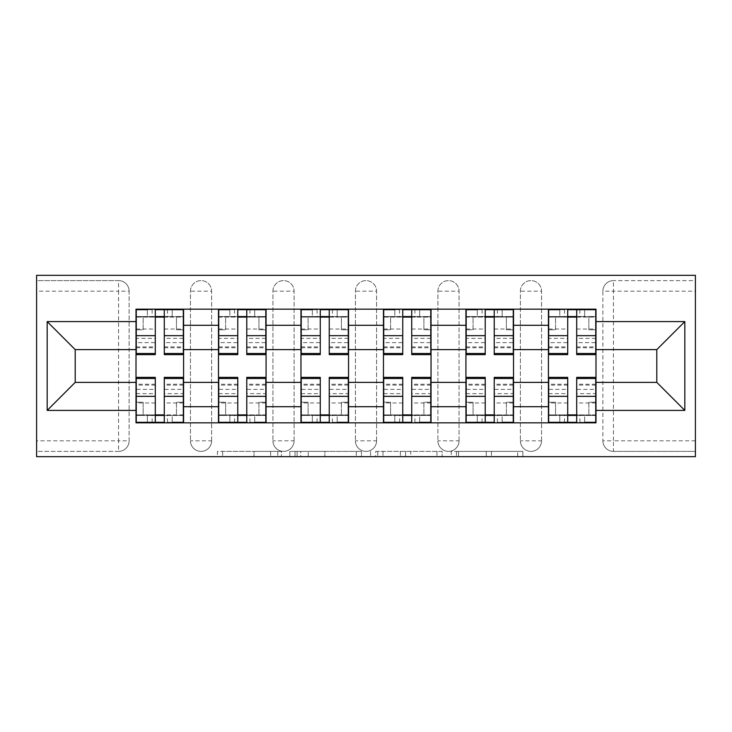 <?xml version="1.0" encoding="UTF-8"?>
<svg xmlns="http://www.w3.org/2000/svg" width="732" height="732" viewBox="0 0 732 732"><rect width="100%" height="100%" fill="white"/><g stroke="black" fill="none" stroke-linecap="round" stroke-linejoin="round"><path stroke-width="0.55" stroke-dasharray="3.66 2.75" d="M281.408 456.677L222.629 456.677L281.408 456.677L281.408 451.388L254.031 451.388L254.031 456.677L254.031 451.388L281.408 451.388L281.408 456.677L281.408 451.388L254.031 451.388L254.031 456.677L254.031 451.388L281.408 451.388L222.629 451.388L281.408 451.388M520.388 291.18A10.577 10.577 0 0 1 530.965 280.612A10.577 10.577 0 0 1 541.543 291.18A10.577 10.577 0 0 0 530.965 280.612A10.577 10.577 0 0 0 520.388 291.18L520.388 440.82A10.577 10.577 0 0 0 530.965 451.388A10.577 10.577 0 0 0 541.543 440.82L541.543 291.18A10.577 10.577 0 0 0 530.965 280.612A10.577 10.577 0 0 0 520.388 291.18L520.388 440.82A10.577 10.577 0 0 0 530.965 451.388A10.577 10.577 0 0 0 541.543 440.82L541.543 291.18L520.388 291.18M437.91 291.18A10.577 10.577 0 0 1 448.478 280.612A10.577 10.577 0 0 1 459.055 291.18A10.577 10.577 0 0 0 448.478 280.612A10.577 10.577 0 0 0 437.91 291.18L437.91 440.82A10.577 10.577 0 0 0 448.478 451.388A10.577 10.577 0 0 0 459.055 440.82L459.055 291.18A10.577 10.577 0 0 0 448.478 280.612A10.577 10.577 0 0 0 437.91 291.18L437.91 440.82A10.577 10.577 0 0 0 448.478 451.388A10.577 10.577 0 0 0 459.055 440.82L459.055 291.18L437.91 291.18M355.423 291.18A10.577 10.577 0 0 1 366 280.612A10.577 10.577 0 0 1 376.577 291.18A10.577 10.577 0 0 0 366 280.612A10.577 10.577 0 0 0 355.423 291.18L355.423 440.82A10.577 10.577 0 0 0 366 451.388A10.577 10.577 0 0 0 376.577 440.82L376.577 291.18A10.577 10.577 0 0 0 366 280.612A10.577 10.577 0 0 0 355.423 291.18L355.423 440.82A10.577 10.577 0 0 0 366 451.388A10.577 10.577 0 0 0 376.577 440.82L376.577 291.18L355.423 291.18M272.945 291.18A10.577 10.577 0 0 1 283.522 280.612A10.577 10.577 0 0 1 294.09 291.18A10.577 10.577 0 0 0 283.522 280.612A10.577 10.577 0 0 0 272.945 291.18L272.945 440.82A10.577 10.577 0 0 0 283.522 451.388A10.577 10.577 0 0 0 294.09 440.82L294.09 291.18A10.577 10.577 0 0 0 283.522 280.612A10.577 10.577 0 0 0 272.945 291.18L272.945 440.82A10.577 10.577 0 0 0 283.522 451.388A10.577 10.577 0 0 0 294.09 440.82L294.09 291.18L272.945 291.18M190.457 291.18A10.577 10.577 0 0 1 201.035 280.612A10.577 10.577 0 0 1 211.612 291.18A10.577 10.577 0 0 0 201.035 280.612A10.577 10.577 0 0 0 190.457 291.18L190.457 440.82A10.577 10.577 0 0 0 201.035 451.388A10.577 10.577 0 0 0 211.612 440.82L211.612 291.18A10.577 10.577 0 0 0 201.035 280.612A10.577 10.577 0 0 0 190.457 291.18L190.457 440.82A10.577 10.577 0 0 0 201.035 451.388A10.577 10.577 0 0 0 211.612 440.82L211.612 291.18L190.457 291.18M517.67 456.677L456.429 456.677L517.67 456.677L517.67 451.388L491.465 451.388L522.868 451.388L522.868 456.677L522.868 451.388L456.429 451.388L522.868 451.388L522.868 456.677L522.868 451.388L517.67 451.388L517.67 456.677M486.277 456.677L458.507 456.677L486.277 456.677L486.277 451.388L491.465 451.388L486.277 451.388L486.277 456.677L486.277 451.388L458.507 451.388L458.507 456.677L458.507 451.388L486.277 451.388L486.277 456.677M451.241 456.677L456.429 456.677L451.241 456.677L451.241 451.388L456.429 451.388L451.241 451.388L451.241 456.677M217.441 456.677L222.629 456.677L217.441 456.677L217.441 451.388L222.629 451.388L217.441 451.388L217.441 456.677M695.4 440.82L613.443 440.82L613.443 451.388L695.4 451.388L695.4 456.677L36.6 456.677L36.6 451.388L118.557 451.388A10.577 10.577 0 0 0 129.125 440.82L129.125 291.18A10.577 10.577 0 0 0 118.557 280.612A10.577 10.577 0 0 1 129.125 291.18A10.577 10.577 0 0 0 118.557 280.612L36.6 280.612L36.6 275.323L695.4 275.323L695.4 280.612L613.443 280.612A10.577 10.577 0 0 0 602.875 291.18L602.875 440.82A10.577 10.577 0 0 0 613.443 451.388A10.577 10.577 0 0 1 602.875 440.82A10.577 10.577 0 0 0 613.443 451.388L695.4 451.388L695.4 280.612L613.443 280.612A10.577 10.577 0 0 0 602.875 291.18L602.875 440.82L613.443 440.82L613.443 291.18L695.4 291.18M361.462 456.677L356.274 456.677L361.462 456.677L361.462 451.388L361.462 456.677M295.033 456.677L356.274 456.677L289.835 456.677L295.033 456.677L295.033 451.388L361.462 451.388L289.835 451.388L289.835 456.677L289.835 451.388L295.033 451.388L295.033 456.677M375.726 456.677L442.165 456.677L370.538 456.677L375.726 456.677L375.726 451.388L442.165 451.388L442.165 456.677L442.165 451.388L410.762 451.388L410.762 456.677M36.6 440.82L36.6 451.388L118.557 451.388A10.577 10.577 0 0 0 129.125 440.82L129.125 291.18L118.557 291.18L118.557 440.82L36.6 440.82L36.6 291.18L118.557 291.18L118.557 280.612L36.6 280.612L36.6 291.18M548.414 309.16L595.994 309.16L595.994 317.093L548.414 317.093L548.414 309.16L513.516 309.16L513.516 317.093L465.927 317.093L465.927 309.16L431.038 309.16L431.038 317.093L383.449 317.093L383.449 309.16L348.551 309.16L348.551 317.093L300.962 317.093L300.962 309.16L266.073 309.16L266.073 317.093L218.484 317.093L218.484 309.16L183.586 309.16L183.586 317.093L136.006 317.093L136.006 414.907L183.586 414.907L183.586 317.093M183.586 414.907L183.586 422.84L218.484 422.84L218.484 414.907L266.073 414.907L266.073 317.093M218.484 317.093L218.484 414.907M266.073 414.907L266.073 422.84L300.962 422.84L300.962 414.907L348.551 414.907L348.551 317.093M300.962 317.093L300.962 414.907M348.551 414.907L348.551 422.84L383.449 422.84L383.449 414.907L431.038 414.907L431.038 317.093M383.449 317.093L383.449 414.907M431.038 414.907L431.038 422.84L465.927 422.84L465.927 414.907L513.516 414.907L513.516 317.093M465.927 317.093L465.927 414.907M513.516 414.907L513.516 422.84L548.414 422.84L548.414 414.907L595.994 414.907L595.994 317.093M548.414 317.093L548.414 414.907M513.516 382.388L548.414 382.388M431.038 382.388L465.927 382.388M348.551 382.388L383.449 382.388M266.073 382.388L300.962 382.388M183.586 382.388L218.484 382.388M548.414 349.612L513.516 349.612M465.927 349.612L431.038 349.612M383.449 349.612L348.551 349.612M300.962 349.612L266.073 349.612M218.484 349.612L183.586 349.612M136.006 349.612L75.195 349.612L75.195 382.388L136.006 382.388M595.994 382.388L656.805 382.388L656.805 349.612L595.994 349.612M183.586 422.84L136.006 422.84L136.006 414.907M136.006 317.093L136.006 309.16L183.586 309.16M218.484 309.16L266.073 309.16M300.962 309.16L348.551 309.16M383.449 309.16L431.038 309.16M465.927 309.16L513.516 309.16M595.994 414.907L595.994 422.84L548.414 422.84M513.516 422.84L465.927 422.84M431.038 422.84L383.449 422.84M348.551 422.84L300.962 422.84M266.073 422.84L218.484 422.84M183.32 414.907L164.288 414.907M155.303 414.907L136.262 414.907M136.262 317.093L155.303 317.093M164.288 317.093L183.32 317.093M541.543 440.82A10.577 10.577 0 0 1 530.965 451.388A10.577 10.577 0 0 1 520.388 440.82L541.543 440.82M459.055 440.82A10.577 10.577 0 0 1 448.478 451.388A10.577 10.577 0 0 1 437.91 440.82L459.055 440.82M376.577 440.82A10.577 10.577 0 0 1 366 451.388A10.577 10.577 0 0 1 355.423 440.82L376.577 440.82M294.09 440.82A10.577 10.577 0 0 1 283.522 451.388A10.577 10.577 0 0 1 272.945 440.82L294.09 440.82M211.612 440.82A10.577 10.577 0 0 1 201.035 451.388A10.577 10.577 0 0 1 190.457 440.82L211.612 440.82M265.808 414.907L246.775 414.907M237.781 414.907L218.749 414.907M218.749 317.093L237.781 317.093M246.775 317.093L265.808 317.093M348.286 414.907L329.254 414.907M320.268 414.907L301.227 414.907M301.227 317.093L320.268 317.093M329.254 317.093L348.286 317.093M430.773 414.907L411.732 414.907M402.746 414.907L383.714 414.907M383.714 317.093L402.746 317.093M411.732 317.093L430.773 317.093M513.251 414.907L494.219 414.907M485.224 414.907L466.192 414.907M466.192 317.093L485.224 317.093M494.219 317.093L513.251 317.093M595.738 414.907L576.697 414.907M567.712 414.907L548.68 414.907M548.68 317.093L567.712 317.093M576.697 317.093L595.738 317.093M300.733 456.677L308.263 456.677L300.733 456.677L300.733 451.388L297.101 451.388L297.101 456.677L297.101 451.388L308.263 451.388L300.733 451.388L300.733 456.677M308.263 456.677L324.871 456.677L308.263 456.677L308.263 451.388L324.871 451.388L324.871 456.677L324.871 451.388L308.263 451.388L308.263 456.677M375.726 451.388L405.574 451.388L405.574 456.677L405.574 451.388L400.386 451.388L405.574 451.388L405.574 456.677L405.574 451.388L410.762 451.388M377.803 451.388L377.803 456.677L377.803 451.388M370.538 451.388L370.538 456.677L370.538 451.388M183.32 338.358L164.288 338.358L164.288 316.563L183.32 316.563L176.449 316.563L176.449 329.784L183.32 329.784L183.32 316.563L183.32 329.784L176.449 329.784L176.449 316.563L183.32 316.563L183.32 354.636M136.262 347.755L155.303 347.755L155.303 338.358L136.262 338.358L136.262 347.755L136.262 316.563L183.32 316.563L183.32 309.691L136.262 309.691L136.262 329.784L143.143 329.784L143.143 316.563L136.262 316.563L136.262 329.784L143.143 329.784L143.143 316.563L136.262 316.563L155.303 316.563L155.303 309.691L172.221 309.691L147.37 309.691L147.37 316.563L172.221 316.563L147.37 316.563L147.37 309.691M164.288 338.358L164.288 342.631L183.32 342.631M164.288 342.631L164.288 354.636M136.262 329.034L155.303 329.034L155.303 316.563M155.303 329.034L155.303 347.755M155.303 338.358L155.303 354.636M136.262 338.358L136.262 342.631L155.303 342.631M136.262 342.631L136.262 354.636M164.288 316.563L164.288 309.691M172.221 309.691L172.221 316.563L172.221 309.691M136.262 393.642L155.303 393.642L155.303 415.437L136.262 415.437L143.143 415.437L143.143 402.216L136.262 402.216L136.262 415.437L136.262 402.216L143.143 402.216L143.143 415.437L136.262 415.437L136.262 377.364M183.32 384.245L164.288 384.245L164.288 393.642L183.32 393.642L183.32 384.245L183.32 415.437L136.262 415.437L136.262 422.309L183.32 422.309L183.32 402.216L176.449 402.216L176.449 415.437L183.32 415.437L183.32 402.216L176.449 402.216L176.449 415.437L183.32 415.437L164.288 415.437L164.288 422.309L147.37 422.309L172.221 422.309L172.221 415.437L147.37 415.437L172.221 415.437L172.221 422.309M155.303 393.642L155.303 389.369L136.262 389.369M155.303 389.369L155.303 377.364M183.32 402.966L164.288 402.966L164.288 415.437M164.288 402.966L164.288 384.245M164.288 393.642L164.288 377.364M183.32 393.642L183.32 389.369L164.288 389.369M183.32 389.369L183.32 377.364M155.303 415.437L155.303 422.309M147.37 422.309L147.37 415.437L147.37 422.309M265.808 338.358L246.775 338.358L246.775 316.563L265.808 316.563L258.936 316.563L258.936 329.784L265.808 329.784L265.808 316.563L265.808 329.784L258.936 329.784L258.936 316.563L265.808 316.563L265.808 354.636M218.749 347.755L237.781 347.755L237.781 338.358L218.749 338.358L218.749 347.755L218.749 316.563L265.808 316.563L265.808 309.691L218.749 309.691L218.749 329.784L225.621 329.784L225.621 316.563L218.749 316.563L218.749 329.784L225.621 329.784L225.621 316.563L218.749 316.563L237.781 316.563L237.781 309.691L254.699 309.691L229.848 309.691L229.848 316.563L254.699 316.563L229.848 316.563L229.848 309.691M246.775 338.358L246.775 342.631L265.808 342.631M246.775 342.631L246.775 354.636M218.749 329.034L237.781 329.034L237.781 316.563M237.781 329.034L237.781 347.755M237.781 338.358L237.781 354.636M218.749 338.358L218.749 342.631L237.781 342.631M218.749 342.631L218.749 354.636M246.775 316.563L246.775 309.691M254.699 309.691L254.699 316.563L254.699 309.691M348.286 338.358L329.254 338.358L329.254 316.563L348.286 316.563L341.414 316.563L341.414 329.784L348.286 329.784L348.286 316.563L348.286 329.784L341.414 329.784L341.414 316.563L348.286 316.563L348.286 354.636M301.227 347.755L320.268 347.755L320.268 338.358L301.227 338.358L301.227 347.755L301.227 316.563L348.286 316.563L348.286 309.691L301.227 309.691L301.227 329.784L308.108 329.784L308.108 316.563L301.227 316.563L301.227 329.784L308.108 329.784L308.108 316.563L301.227 316.563L320.268 316.563L320.268 309.691L337.187 309.691L312.335 309.691L312.335 316.563L337.187 316.563L312.335 316.563L312.335 309.691M329.254 338.358L329.254 342.631L348.286 342.631M329.254 342.631L329.254 354.636M301.227 329.034L320.268 329.034L320.268 316.563M320.268 329.034L320.268 347.755M320.268 338.358L320.268 354.636M301.227 338.358L301.227 342.631L320.268 342.631M301.227 342.631L301.227 354.636M329.254 316.563L329.254 309.691M337.187 309.691L337.187 316.563L337.187 309.691M218.749 393.642L237.781 393.642L237.781 415.437L218.749 415.437L225.621 415.437L225.621 402.216L218.749 402.216L218.749 415.437L218.749 402.216L225.621 402.216L225.621 415.437L218.749 415.437L218.749 377.364M265.808 384.245L246.775 384.245L246.775 393.642L265.808 393.642L265.808 384.245L265.808 415.437L218.749 415.437L218.749 422.309L265.808 422.309L265.808 402.216L258.936 402.216L258.936 415.437L265.808 415.437L265.808 402.216L258.936 402.216L258.936 415.437L265.808 415.437L246.775 415.437L246.775 422.309L229.848 422.309L254.699 422.309L254.699 415.437L229.848 415.437L254.699 415.437L254.699 422.309M237.781 393.642L237.781 389.369L218.749 389.369M237.781 389.369L237.781 377.364M265.808 402.966L246.775 402.966L246.775 415.437M246.775 402.966L246.775 384.245M246.775 393.642L246.775 377.364M265.808 393.642L265.808 389.369L246.775 389.369M265.808 389.369L265.808 377.364M237.781 415.437L237.781 422.309M229.848 422.309L229.848 415.437L229.848 422.309M301.227 393.642L320.268 393.642L320.268 415.437L301.227 415.437L308.108 415.437L308.108 402.216L301.227 402.216L301.227 415.437L301.227 402.216L308.108 402.216L308.108 415.437L301.227 415.437L301.227 377.364M348.286 384.245L329.254 384.245L329.254 393.642L348.286 393.642L348.286 384.245L348.286 415.437L301.227 415.437L301.227 422.309L348.286 422.309L348.286 402.216L341.414 402.216L341.414 415.437L348.286 415.437L348.286 402.216L341.414 402.216L341.414 415.437L348.286 415.437L329.254 415.437L329.254 422.309L312.335 422.309L337.187 422.309L337.187 415.437L312.335 415.437L337.187 415.437L337.187 422.309M320.268 393.642L320.268 389.369L301.227 389.369M320.268 389.369L320.268 377.364M348.286 402.966L329.254 402.966L329.254 415.437M329.254 402.966L329.254 384.245M329.254 393.642L329.254 377.364M348.286 393.642L348.286 389.369L329.254 389.369M348.286 389.369L348.286 377.364M320.268 415.437L320.268 422.309M312.335 422.309L312.335 415.437L312.335 422.309M430.773 338.358L411.732 338.358L411.732 316.563L430.773 316.563L423.892 316.563L423.892 329.784L430.773 329.784L430.773 316.563L430.773 329.784L423.892 329.784L423.892 316.563L430.773 316.563L430.773 354.636M383.714 347.755L402.746 347.755L402.746 338.358L383.714 338.358L383.714 347.755L383.714 316.563L430.773 316.563L430.773 309.691L383.714 309.691L383.714 329.784L390.586 329.784L390.586 316.563L383.714 316.563L383.714 329.784L390.586 329.784L390.586 316.563L383.714 316.563L402.746 316.563L402.746 309.691L419.665 309.691L394.813 309.691L394.813 316.563L419.665 316.563L394.813 316.563L394.813 309.691M411.732 338.358L411.732 342.631L430.773 342.631M411.732 342.631L411.732 354.636M383.714 329.034L402.746 329.034L402.746 316.563M402.746 329.034L402.746 347.755M402.746 338.358L402.746 354.636M383.714 338.358L383.714 342.631L402.746 342.631M383.714 342.631L383.714 354.636M411.732 316.563L411.732 309.691M419.665 309.691L419.665 316.563L419.665 309.691M513.251 338.358L494.219 338.358L494.219 316.563L513.251 316.563L506.379 316.563L506.379 329.784L513.251 329.784L513.251 316.563L513.251 329.784L506.379 329.784L506.379 316.563L513.251 316.563L513.251 354.636M466.192 347.755L485.224 347.755L485.224 338.358L466.192 338.358L466.192 347.755L466.192 316.563L513.251 316.563L513.251 309.691L466.192 309.691L466.192 329.784L473.064 329.784L473.064 316.563L466.192 316.563L466.192 329.784L473.064 329.784L473.064 316.563L466.192 316.563L485.224 316.563L485.224 309.691L502.152 309.691L477.301 309.691L477.301 316.563L502.152 316.563L477.301 316.563L477.301 309.691M494.219 338.358L494.219 342.631L513.251 342.631M494.219 342.631L494.219 354.636M466.192 329.034L485.224 329.034L485.224 316.563M485.224 329.034L485.224 347.755M485.224 338.358L485.224 354.636M466.192 338.358L466.192 342.631L485.224 342.631M466.192 342.631L466.192 354.636M494.219 316.563L494.219 309.691M502.152 309.691L502.152 316.563L502.152 309.691M595.738 338.358L576.697 338.358L576.697 316.563L595.738 316.563L588.857 316.563L588.857 329.784L595.738 329.784L595.738 316.563L595.738 329.784L588.857 329.784L588.857 316.563L595.738 316.563L595.738 354.636M548.68 347.755L567.712 347.755L567.712 338.358L548.68 338.358L548.68 347.755L548.68 316.563L595.738 316.563L595.738 309.691L548.68 309.691L548.68 329.784L555.551 329.784L555.551 316.563L548.68 316.563L548.68 329.784L555.551 329.784L555.551 316.563L548.68 316.563L567.712 316.563L567.712 309.691L584.63 309.691L559.779 309.691L559.779 316.563L584.63 316.563L559.779 316.563L559.779 309.691M576.697 338.358L576.697 342.631L595.738 342.631M576.697 342.631L576.697 354.636M548.68 329.034L567.712 329.034L567.712 316.563M567.712 329.034L567.712 347.755M567.712 338.358L567.712 354.636M548.68 338.358L548.68 342.631L567.712 342.631M548.68 342.631L548.68 354.636M576.697 316.563L576.697 309.691M584.63 309.691L584.63 316.563L584.63 309.691M383.714 393.642L402.746 393.642L402.746 415.437L383.714 415.437L390.586 415.437L390.586 402.216L383.714 402.216L383.714 415.437L383.714 402.216L390.586 402.216L390.586 415.437L383.714 415.437L383.714 377.364M430.773 384.245L411.732 384.245L411.732 393.642L430.773 393.642L430.773 384.245L430.773 415.437L383.714 415.437L383.714 422.309L430.773 422.309L430.773 402.216L423.892 402.216L423.892 415.437L430.773 415.437L430.773 402.216L423.892 402.216L423.892 415.437L430.773 415.437L411.732 415.437L411.732 422.309L394.813 422.309L419.665 422.309L419.665 415.437L394.813 415.437L419.665 415.437L419.665 422.309M402.746 393.642L402.746 389.369L383.714 389.369M402.746 389.369L402.746 377.364M430.773 402.966L411.732 402.966L411.732 415.437M411.732 402.966L411.732 384.245M411.732 393.642L411.732 377.364M430.773 393.642L430.773 389.369L411.732 389.369M430.773 389.369L430.773 377.364M402.746 415.437L402.746 422.309M394.813 422.309L394.813 415.437L394.813 422.309M466.192 393.642L485.224 393.642L485.224 415.437L466.192 415.437L473.064 415.437L473.064 402.216L466.192 402.216L466.192 415.437L466.192 402.216L473.064 402.216L473.064 415.437L466.192 415.437L466.192 377.364M513.251 384.245L494.219 384.245L494.219 393.642L513.251 393.642L513.251 384.245L513.251 415.437L466.192 415.437L466.192 422.309L513.251 422.309L513.251 402.216L506.379 402.216L506.379 415.437L513.251 415.437L513.251 402.216L506.379 402.216L506.379 415.437L513.251 415.437L494.219 415.437L494.219 422.309L477.301 422.309L502.152 422.309L502.152 415.437L477.301 415.437L502.152 415.437L502.152 422.309M485.224 393.642L485.224 389.369L466.192 389.369M485.224 389.369L485.224 377.364M513.251 402.966L494.219 402.966L494.219 415.437M494.219 402.966L494.219 384.245M494.219 393.642L494.219 377.364M513.251 393.642L513.251 389.369L494.219 389.369M513.251 389.369L513.251 377.364M485.224 415.437L485.224 422.309M477.301 422.309L477.301 415.437L477.301 422.309M548.68 393.642L567.712 393.642L567.712 415.437L548.68 415.437L555.551 415.437L555.551 402.216L548.68 402.216L548.68 415.437L548.68 402.216L555.551 402.216L555.551 415.437L548.68 415.437L548.68 377.364M595.738 384.245L576.697 384.245L576.697 393.642L595.738 393.642L595.738 384.245L595.738 415.437L548.68 415.437L548.68 422.309L595.738 422.309L595.738 402.216L588.857 402.216L588.857 415.437L595.738 415.437L595.738 402.216L588.857 402.216L588.857 415.437L595.738 415.437L576.697 415.437L576.697 422.309L559.779 422.309L584.63 422.309L584.63 415.437L559.779 415.437L584.63 415.437L584.63 422.309M567.712 393.642L567.712 389.369L548.68 389.369M567.712 389.369L567.712 377.364M595.738 402.966L576.697 402.966L576.697 415.437M576.697 402.966L576.697 384.245M576.697 393.642L576.697 377.364M595.738 393.642L595.738 389.369L576.697 389.369M595.738 389.369L595.738 377.364M567.712 415.437L567.712 422.309M559.779 422.309L559.779 415.437L559.779 422.309M277.776 451.388L277.776 456.677L277.776 451.388M118.557 451.388A10.577 10.577 0 0 0 129.125 440.82L118.557 440.82L118.557 451.388M613.443 280.612A10.577 10.577 0 0 0 602.875 291.18L613.443 291.18L613.443 280.612M270.639 451.388L270.639 456.677L270.639 451.388M222.629 451.388L222.629 456.677L222.629 451.388M356.274 451.388L356.274 456.677L356.274 451.388M436.967 451.388L436.967 456.677L436.967 451.388M400.386 451.388L400.386 456.677L400.386 451.388M383.001 451.388L383.001 456.677L383.001 451.388M491.465 451.388L491.465 456.677L491.465 451.388M456.429 451.388L456.429 456.677L456.429 451.388M164.288 329.034L183.32 329.034M164.288 346.886L183.32 346.886M136.262 346.886L155.303 346.886M167.463 309.691L167.463 316.563M152.128 309.691L152.128 316.563M155.303 402.966L136.262 402.966M155.303 385.114L136.262 385.114M183.32 385.114L164.288 385.114M152.128 422.309L152.128 415.437M167.463 422.309L167.463 415.437M246.775 329.034L265.808 329.034M246.775 346.886L265.808 346.886M218.749 346.886L237.781 346.886M249.941 309.691L249.941 316.563M234.606 309.691L234.606 316.563M329.254 329.034L348.286 329.034M329.254 346.886L348.286 346.886M301.227 346.886L320.268 346.886M332.429 309.691L332.429 316.563M317.093 309.691L317.093 316.563M237.781 402.966L218.749 402.966M237.781 385.114L218.749 385.114M265.808 385.114L246.775 385.114M234.606 422.309L234.606 415.437M249.941 422.309L249.941 415.437M320.268 402.966L301.227 402.966M320.268 385.114L301.227 385.114M348.286 385.114L329.254 385.114M317.093 422.309L317.093 415.437M332.429 422.309L332.429 415.437M411.732 329.034L430.773 329.034M411.732 346.886L430.773 346.886M383.714 346.886L402.746 346.886M414.907 309.691L414.907 316.563M399.571 309.691L399.571 316.563M494.219 329.034L513.251 329.034M494.219 346.886L513.251 346.886M466.192 346.886L485.224 346.886M497.394 309.691L497.394 316.563M482.059 309.691L482.059 316.563M576.697 329.034L595.738 329.034M576.697 346.886L595.738 346.886M548.68 346.886L567.712 346.886M579.872 309.691L579.872 316.563M564.537 309.691L564.537 316.563M402.746 402.966L383.714 402.966M402.746 385.114L383.714 385.114M430.773 385.114L411.732 385.114M399.571 422.309L399.571 415.437M414.907 422.309L414.907 415.437M485.224 402.966L466.192 402.966M485.224 385.114L466.192 385.114M513.251 385.114L494.219 385.114M482.059 422.309L482.059 415.437M497.394 422.309L497.394 415.437M567.712 402.966L548.68 402.966M567.712 385.114L548.68 385.114M595.738 385.114L576.697 385.114M564.537 422.309L564.537 415.437M579.872 422.309L579.872 415.437M164.288 347.755L183.32 347.755M155.303 384.245L136.262 384.245M246.775 347.755L265.808 347.755M329.254 347.755L348.286 347.755M237.781 384.245L218.749 384.245M320.268 384.245L301.227 384.245M411.732 347.755L430.773 347.755M494.219 347.755L513.251 347.755M576.697 347.755L595.738 347.755M402.746 384.245L383.714 384.245M485.224 384.245L466.192 384.245M567.712 384.245L548.68 384.245"/><path stroke-width="1.1" d="M36.6 456.677L695.4 456.677L695.4 275.323L36.6 275.323L36.6 456.677M218.484 422.84L218.484 325.292L183.586 325.292L183.586 422.84M183.586 325.292L183.586 309.16M218.484 325.292L218.484 309.16M266.073 309.16L266.073 422.84M300.962 422.84L300.962 309.16M348.551 309.16L348.551 422.84M383.449 422.84L383.449 309.16M431.038 309.16L431.038 422.84M465.927 422.84L465.927 309.16M513.516 309.16L513.516 422.84M548.414 422.84L548.414 309.16M548.414 382.388L513.516 382.388M465.927 382.388L431.038 382.388M383.449 382.388L348.551 382.388M300.962 382.388L266.073 382.388M218.484 382.388L183.586 382.388M548.414 349.612L513.516 349.612M465.927 349.612L431.038 349.612M383.449 349.612L348.551 349.612M300.962 349.612L266.073 349.612M218.484 349.612L183.586 349.612M75.195 382.388L136.006 382.388L136.006 349.612L75.195 349.612L75.195 382.388L47.177 410.414L47.177 321.586L136.006 321.586L136.006 349.612M595.994 349.612L595.994 382.388L656.805 382.388L656.805 349.612L595.994 349.612L595.994 309.16L136.006 309.16L136.006 321.586M595.994 321.586L684.823 321.586L684.823 410.414L595.994 410.414L595.994 382.388M136.006 382.388L136.006 422.84L595.994 422.84L595.994 410.414M136.006 410.414L47.177 410.414M164.288 414.907L155.303 414.907M155.303 317.093L164.288 317.093M246.775 414.907L237.781 414.907M237.781 317.093L246.775 317.093M329.254 414.907L320.268 414.907M320.268 317.093L329.254 317.093M411.732 414.907L402.746 414.907M402.746 317.093L411.732 317.093M494.219 414.907L485.224 414.907M485.224 317.093L494.219 317.093M576.697 414.907L567.712 414.907M567.712 317.093L576.697 317.093M47.177 321.586L75.195 349.612M656.805 382.388L684.823 410.414M656.805 349.612L684.823 321.586M164.288 354.636L164.288 309.691L183.32 309.691L183.32 354.636L164.288 354.636M155.303 316.563L164.288 316.563M147.37 309.691L136.262 309.691L136.262 354.636L155.303 354.636L155.303 309.691L164.288 309.691M155.303 377.364L155.303 422.309L136.262 422.309L136.262 377.364L155.303 377.364M164.288 415.437L155.303 415.437M172.221 422.309L183.32 422.309L183.32 377.364L164.288 377.364L164.288 422.309L155.303 422.309M246.775 354.636L246.775 309.691L265.808 309.691L265.808 354.636L246.775 354.636M237.781 316.563L246.775 316.563M229.848 309.691L218.749 309.691L218.749 354.636L237.781 354.636L237.781 309.691L246.775 309.691M329.254 354.636L329.254 309.691L348.286 309.691L348.286 354.636L329.254 354.636M320.268 316.563L329.254 316.563M312.335 309.691L301.227 309.691L301.227 354.636L320.268 354.636L320.268 309.691L329.254 309.691M237.781 377.364L237.781 422.309L218.749 422.309L218.749 377.364L237.781 377.364M246.775 415.437L237.781 415.437M254.699 422.309L265.808 422.309L265.808 377.364L246.775 377.364L246.775 422.309L237.781 422.309M320.268 377.364L320.268 422.309L301.227 422.309L301.227 377.364L320.268 377.364M329.254 415.437L320.268 415.437M337.187 422.309L348.286 422.309L348.286 377.364L329.254 377.364L329.254 422.309L320.268 422.309M411.732 354.636L411.732 309.691L430.773 309.691L430.773 354.636L411.732 354.636M402.746 316.563L411.732 316.563M394.813 309.691L383.714 309.691L383.714 354.636L402.746 354.636L402.746 309.691L411.732 309.691M494.219 354.636L494.219 309.691L513.251 309.691L513.251 354.636L494.219 354.636M485.224 316.563L494.219 316.563M477.301 309.691L466.192 309.691L466.192 354.636L485.224 354.636L485.224 309.691L494.219 309.691M576.697 354.636L576.697 309.691L595.738 309.691L595.738 354.636L576.697 354.636M567.712 316.563L576.697 316.563M559.779 309.691L548.68 309.691L548.68 354.636L567.712 354.636L567.712 309.691L576.697 309.691M402.746 377.364L402.746 422.309L383.714 422.309L383.714 377.364L402.746 377.364M411.732 415.437L402.746 415.437M419.665 422.309L430.773 422.309L430.773 377.364L411.732 377.364L411.732 422.309L402.746 422.309M485.224 377.364L485.224 422.309L466.192 422.309L466.192 377.364L485.224 377.364M494.219 415.437L485.224 415.437M502.152 422.309L513.251 422.309L513.251 377.364L494.219 377.364L494.219 422.309L485.224 422.309M567.712 377.364L567.712 422.309L548.68 422.309L548.68 377.364L567.712 377.364M576.697 415.437L567.712 415.437M584.63 422.309L595.738 422.309L595.738 377.364L576.697 377.364L576.697 422.309L567.712 422.309M465.927 325.292L431.038 325.292M383.449 325.292L348.551 325.292M300.962 325.292L266.073 325.292M548.414 325.292L513.516 325.292M465.927 406.708L431.038 406.708M383.449 406.708L348.551 406.708M300.962 406.708L266.073 406.708M218.484 406.708L183.586 406.708M548.414 406.708L513.516 406.708M164.288 353.51L183.32 353.51M164.288 335.659L183.32 335.659M136.262 353.51L155.303 353.51M136.262 335.659L155.303 335.659M155.303 378.49L136.262 378.49M155.303 396.341L136.262 396.341M183.32 378.49L164.288 378.49M183.32 396.341L164.288 396.341M246.775 353.51L265.808 353.51M246.775 335.659L265.808 335.659M218.749 353.51L237.781 353.51M218.749 335.659L237.781 335.659M329.254 353.51L348.286 353.51M329.254 335.659L348.286 335.659M301.227 353.51L320.268 353.51M301.227 335.659L320.268 335.659M237.781 378.49L218.749 378.49M237.781 396.341L218.749 396.341M265.808 378.49L246.775 378.49M265.808 396.341L246.775 396.341M320.268 378.49L301.227 378.49M320.268 396.341L301.227 396.341M348.286 378.49L329.254 378.49M348.286 396.341L329.254 396.341M411.732 353.51L430.773 353.51M411.732 335.659L430.773 335.659M383.714 353.51L402.746 353.51M383.714 335.659L402.746 335.659M494.219 353.51L513.251 353.51M494.219 335.659L513.251 335.659M466.192 353.51L485.224 353.51M466.192 335.659L485.224 335.659M576.697 353.51L595.738 353.51M576.697 335.659L595.738 335.659M548.68 353.51L567.712 353.51M548.68 335.659L567.712 335.659M402.746 378.49L383.714 378.49M402.746 396.341L383.714 396.341M430.773 378.49L411.732 378.49M430.773 396.341L411.732 396.341M485.224 378.49L466.192 378.49M485.224 396.341L466.192 396.341M513.251 378.49L494.219 378.49M513.251 396.341L494.219 396.341M567.712 378.49L548.68 378.49M567.712 396.341L548.68 396.341M595.738 378.49L576.697 378.49M595.738 396.341L576.697 396.341"/></g></svg>
